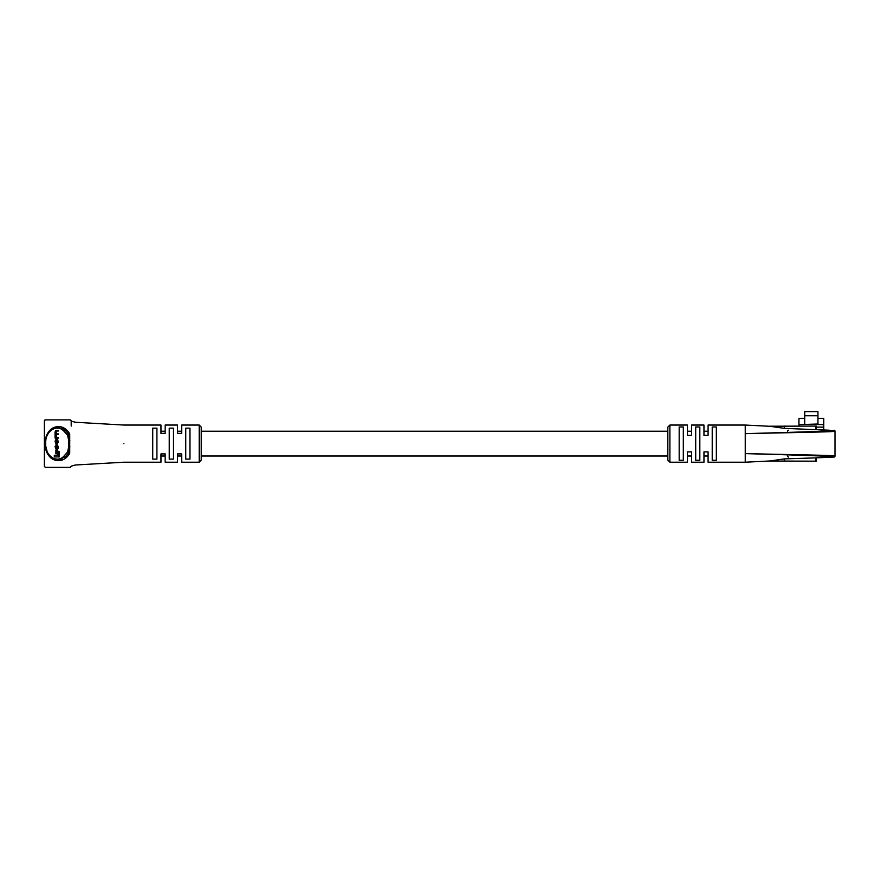 <?xml version="1.0" encoding="UTF-8"?>
<svg xmlns="http://www.w3.org/2000/svg" width="879" height="879" viewBox="0 0 879 879"><rect width="100%" height="100%" fill="white"/><g stroke="black" fill="none" stroke-linecap="round" stroke-linejoin="round"><path stroke-width="1.32" d="M45.137 467.331A1.033 1.033 0 0 0 45.411 467.364L44.379 466.342A1.033 1.033 0 0 0 44.411 466.595M45.411 467.364L70.177 467.364A1.033 1.033 0 0 0 70.452 467.331M71.177 466.595A1.033 1.033 0 0 0 71.21 466.342L70.177 467.364M71.177 420.656A1.033 1.033 0 0 1 71.21 420.92L71.21 426.084M70.452 419.92A1.033 1.033 0 0 0 70.177 419.887L45.411 419.887A1.033 1.033 0 0 0 44.379 420.92L45.411 419.887M55.344 459.827L57.794 460.146C41.555 461.453 41.522 425.843 57.794 427.117L55.344 427.425M49.795 430.831L48.301 432.71M47.455 434.127L45.939 437.896M45.829 438.291L45.29 441.148M45.148 443.697L47.565 453.333L53.004 458.915M57.794 427.117L65.442 430.479L61.827 427.974M667.831 431.237L201.269 431.237L201.269 427.117L201.269 460.146L199.203 462.211L199.203 425.051L201.269 427.117M74.792 422.228L123.851 425.051L161.011 425.051L161.011 433.358L165.142 433.358L165.142 425.051L177.536 425.051L177.536 433.358L181.656 433.358L181.656 425.051L199.203 425.051M123.851 443.631C123.851 419.646 123.851 419.646 123.851 443.631C123.851 467.617 123.851 467.617 123.851 443.631M152.759 428.15L152.759 459.113L156.891 459.113L156.891 428.15L152.759 428.15M169.273 428.15L169.273 459.113L173.405 459.113L173.405 428.15L169.273 428.15M185.788 428.15L185.788 459.113L189.919 459.113L189.919 428.15L185.788 428.15M65.442 456.783A1.033 0.593 -134.8 0 1 63.991 456.047L67.562 452.048L68.694 452.795A1.033 0.648 -152 0 1 69.738 453.212C62.453 466.628 44.906 461.014 45.137 443.631C44.906 426.271 62.42 420.601 69.738 434.039A1.033 0.648 -28 0 1 68.694 434.468L69.342 440.632L68.694 452.795L65.442 456.783L57.794 460.146M69.738 453.212L69.738 434.039M71.21 420.92L70.177 419.887M58.388 431.007L58.388 430.391L55.926 430.391L55.036 431.985L55.069 438.083L58.388 438.083L58.388 437.467L56.036 437.467L55.388 436.314L56.091 434.49L58.388 434.49L58.388 433.874L56.124 433.874L55.388 432.611L55.97 431.007L58.388 431.007M56.86 433.874L56.113 432.611L56.706 431.007M56.761 437.467L56.113 435.698L56.816 434.49M57.487 455.223L54.322 455.223L54.322 456.937L58.508 456.937L58.508 451.356L57.487 451.356L57.487 455.223L55.058 455.223M58.508 456.937L59.234 456.937L59.234 451.356L58.508 451.356M67.562 452.048L68.771 446.609L68.771 440.654L67.562 435.215L63.991 431.215C57.091 423.612 45.225 430.864 45.455 443.642C45.258 456.432 57.091 463.618 63.991 456.047M57.607 451.356L57.607 450.367L55.893 450.367L55.893 453.751L57.487 453.751M56.652 444.137L58.432 442.115L57.377 439.214L56.08 439.214L55.036 441.236L56.08 444.137L57.695 442.115L56.652 439.214M56.08 449.488L57.388 449.488L58.432 447.96L57.52 444.961L56.794 444.961L57.344 447.631L56.63 448.872L55.388 446.62L56.641 445.027L55.036 446.631L56.08 449.488L56.805 449.488M56.816 448.872L56.113 447.752L56.652 445.598M199.203 462.211L181.656 462.211L181.656 453.905L177.536 453.905L177.536 462.211L165.142 462.211L165.142 453.905L161.011 453.905L161.011 462.211L123.851 462.211L74.792 465.035M59.838 459.926L61.838 459.277M63.991 431.215A1.033 0.593 134.8 0 1 65.442 430.479L68.694 434.468L67.562 435.215M69.859 440.709L68.771 440.654M68.771 446.609L69.859 446.554M56.882 453.751L56.882 450.367M55.388 441.049L56.102 443.521L57.344 442.302L57.344 441.049L56.619 439.83L55.388 441.049L56.113 441.049L56.838 443.521M56.08 444.137L56.816 444.137M56.838 439.83L56.113 441.049M57.651 438.083L57.651 437.467M57.651 434.49L57.651 433.874M57.651 431.007L57.651 430.391M55.915 445.598L55.904 445.027M56.652 449.488L57.695 447.96L56.794 444.961M829.38 457.047L834.017 457.047C834.028 456.157 791.045 454.915 745.249 453.608L745.249 433.644C791.243 432.578 834.863 431.963 835.05 431.237A1.033 1.033 0 0 0 834.017 430.216L835.05 431.237L835.05 456.014A1.033 1.033 0 0 1 834.017 457.047L816.36 457.849L816.382 461.178L768.707 461.025M829.38 430.216L784.31 428.359L770.059 426.304L745.249 425.051L745.249 433.644C790.715 432.358 834.028 431.106 834.017 430.216M788.606 430.216A1.033 1.033 0 0 0 787.573 431.237M787.573 456.014A1.033 1.033 0 0 0 788.606 457.047M798.923 426.084L798.923 424.601L817.92 424.019L817.92 424.601L823.7 424.601L823.7 427.117L816.382 427.117M804.703 424.019L804.703 415.756L817.92 415.756L817.92 424.019M817.92 415.756L817.92 411.636L804.703 411.636L804.703 415.756M804.703 418.338L798.923 418.338L798.923 424.601M817.92 418.338L823.7 418.338L823.7 424.601M823.7 429.963L823.7 427.117M768.707 426.227L816.382 426.084L816.382 429.413M669.897 462.211L667.831 460.146L667.831 427.117L669.897 425.051L669.897 462.211L687.444 462.211L687.444 451.883L691.575 451.883L691.575 462.211L703.958 462.211L703.958 451.883L708.089 451.883L708.089 462.211L745.249 462.211L770.059 460.959L784.31 458.893L816.36 457.849M745.249 425.051L708.089 425.051L708.089 435.369L703.958 435.369L703.958 425.051L691.575 425.051L691.575 435.369L687.444 435.369L687.444 425.051L669.897 425.051M679.181 443.631L679.181 426.985L683.313 426.985L683.313 460.277L679.181 460.277L679.181 443.631M695.707 443.631L695.707 426.985L699.827 426.985L699.827 460.277L695.707 460.277L695.707 443.631M712.221 443.631L712.221 426.985L716.341 426.985L716.341 460.277L712.221 460.277L712.221 443.631M745.249 462.211L745.249 453.608C791.276 454.685 834.874 455.289 835.05 456.014L834.017 457.047M57.695 442.115L58.432 442.115M57.695 441.236L58.432 441.236M55.388 442.302L56.113 442.302M55.388 436.314L56.113 436.314M55.388 435.698L56.113 435.698M55.388 432.611L56.113 432.611M55.388 432.171L56.113 432.171M55.388 447.752L56.113 447.752M55.388 446.62L56.113 446.62M57.695 447.96L58.432 447.96M57.695 446.565L58.432 446.565M784.31 426.084L784.31 428.359M784.31 458.893L784.31 461.178M815.558 457.904L815.558 461.178M815.558 426.084L815.558 429.359M708.089 431.237L703.958 431.237M691.575 431.237L687.444 431.237M181.656 431.237L177.536 431.237M165.142 431.237L161.011 431.237M708.089 456.014L703.958 456.014M691.575 456.014L687.444 456.014M667.831 456.014L201.269 456.014M181.656 456.014L177.536 456.014M165.142 456.014L161.011 456.014M44.357 466.233L44.357 421.03M75.946 422.338L71.155 421.129M71.155 466.134L75.946 464.925"/></g></svg>
